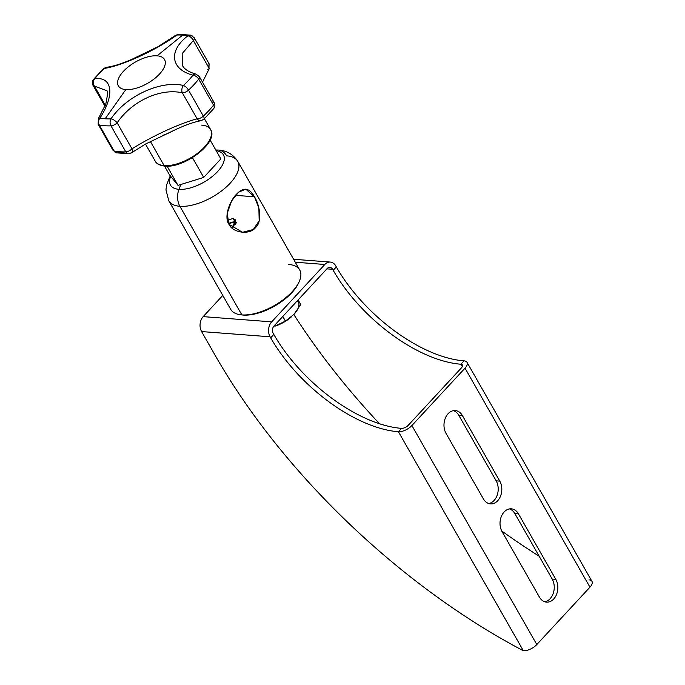 <?xml version="1.0" encoding="UTF-8"?>
<svg xmlns="http://www.w3.org/2000/svg" width="685" height="685" viewBox="0 0 685 685"><rect width="100%" height="100%" fill="white"/><g stroke="black" fill="none" stroke-linecap="round" stroke-linejoin="round"><path stroke-width="1.03" d="M588.98 579.87A10.626 4.906 150.3 0 1 589.948 587.173L536.809 644.551L411.882 425.539L465.021 368.153L589.948 587.173L536.809 644.551A10.626 4.906 150.3 0 1 523.349 650.75L398.422 431.738A114.224 57.146 42.8 0 1 270.686 337.816L270.104 336.789L201.587 331.566A10.626 7.783 -85.6 0 1 203.171 316.633L222.788 295.44L203.171 316.633L271.688 321.856L324.818 264.478L295.278 262.227L324.818 264.478A10.626 7.783 -85.6 0 1 335.744 265.908L336.326 266.936A114.224 57.146 -137.2 0 0 464.062 360.858A114.224 57.146 42.8 0 1 336.326 266.936L333.201 270.31L332.619 269.291A5.309 3.896 94.4 0 0 327.156 268.571L274.017 325.949A5.309 3.896 94.4 0 0 273.229 333.415L273.812 334.443L270.686 337.816L270.104 336.789A10.626 7.783 -85.6 0 1 271.688 321.856L324.818 264.478A10.626 7.783 94.4 0 1 330.298 262.064L293.6 259.272M499.776 481.118L462.418 415.615A13.948 10.215 94.4 0 0 448.084 413.731A13.948 10.215 94.4 0 0 446.012 433.34L483.37 498.843A13.948 10.215 94.4 0 0 497.704 500.726A13.948 10.215 94.4 0 0 499.776 481.118L496.171 480.844L458.813 415.341A13.948 10.215 94.4 0 0 453.453 410.657A13.948 10.215 -85.6 0 1 458.813 415.341L462.418 415.615L499.776 481.118L496.171 480.844L458.813 415.341L462.418 415.615A13.948 10.215 94.4 0 0 455.277 410.572A13.948 10.215 94.4 0 0 445.31 418.192A13.948 10.215 94.4 0 0 446.012 433.34L483.37 498.843A13.948 10.215 94.4 0 0 490.511 503.886A13.948 10.215 94.4 0 0 500.478 496.265A13.948 10.215 94.4 0 0 499.776 481.118M555.818 579.364L518.459 513.87A13.948 10.215 94.4 0 0 504.126 511.986A13.948 10.215 94.4 0 0 502.054 531.586L539.412 597.089A13.948 10.215 94.4 0 0 553.745 598.973A13.948 10.215 94.4 0 0 555.818 579.364L552.213 579.09L514.855 513.596A13.948 10.215 94.4 0 0 509.494 508.904A13.948 10.215 -85.6 0 1 514.855 513.596L518.459 513.87L555.818 579.364L552.213 579.09L514.855 513.596L518.459 513.87A13.948 10.215 94.4 0 0 511.318 508.827A13.948 10.215 94.4 0 0 501.351 516.439A13.948 10.215 94.4 0 0 502.054 531.586L539.412 597.089A13.948 10.215 94.4 0 0 546.553 602.132A13.948 10.215 94.4 0 0 556.52 594.52A13.948 10.215 94.4 0 0 555.818 579.364M214.859 354.83L201.587 331.566L214.859 354.83A425.025 212.624 -137.2 0 0 523.349 650.75L398.422 431.738L401.547 428.365A5.309 2.449 -29.7 0 0 408.277 425.265L461.416 367.879A5.309 2.449 -29.7 0 0 460.937 364.232L464.062 360.858A10.626 4.906 150.3 0 1 465.021 368.153L411.882 425.539A10.626 4.906 150.3 0 1 398.422 431.738A10.626 4.906 -29.7 0 0 411.882 425.539L536.809 644.551A10.626 4.906 150.3 0 1 523.349 650.75A425.025 212.624 -137.2 0 1 214.859 354.83M299.105 281.818A38.386 17.716 150.3 0 1 243.218 315.074A38.386 17.716 150.3 0 1 241.206 314.843M330.298 262.064A10.626 7.783 94.4 0 1 335.744 265.908L336.326 266.936L333.201 270.31A114.224 57.146 -137.2 0 0 460.937 364.232L464.062 360.858A10.626 4.906 -29.7 0 1 467.042 362.339L591.96 581.36A10.626 4.906 150.3 0 1 589.948 587.173L465.021 368.153A10.626 4.906 -29.7 0 0 467.042 362.339M293.831 314.518A425.025 212.624 -137.2 0 0 379.533 423.758A425.025 212.624 42.8 0 1 293.831 314.518M501.728 530.978A425.025 212.624 -137.2 0 0 539.155 556.203A425.025 212.624 42.8 0 1 501.728 530.978M408.277 425.265L461.416 367.879A5.309 2.449 -29.7 0 0 462.426 364.977A5.309 2.449 -29.7 0 0 460.937 364.232L462.306 366.638L460.937 364.232A114.224 57.146 -137.2 0 1 333.201 270.31L332.619 269.291A5.309 3.896 94.4 0 0 329.896 267.364A5.309 3.896 94.4 0 0 327.156 268.571L274.017 325.949A5.309 3.896 94.4 0 0 273.229 333.415L273.812 334.443L270.686 337.816A114.224 57.146 -137.2 0 0 398.422 431.738L401.547 428.365A114.224 57.146 42.8 0 1 273.812 334.443A114.224 57.146 42.8 0 0 401.547 428.365A5.309 2.449 -29.7 0 0 408.277 425.265M488.73 503.526A13.948 10.215 94.4 0 0 497.293 494.861A13.948 10.215 94.4 0 0 496.171 480.844A13.948 10.215 -85.6 0 1 497.293 494.861A13.948 10.215 -85.6 0 1 488.73 503.526M544.772 601.772A13.948 10.215 94.4 0 0 553.326 593.116A13.948 10.215 94.4 0 0 552.213 579.09A13.948 10.215 -85.6 0 1 553.326 593.116A13.948 10.215 -85.6 0 1 544.772 601.772M326.899 268.854L332.619 269.291L326.899 268.854M271.688 321.856A10.626 7.783 94.4 0 0 270.104 336.789L201.587 331.566A10.626 7.783 -85.6 0 1 203.171 316.633L271.688 321.856M237.772 161.395L299.713 269.993A39.713 18.332 150.3 0 1 284.078 299.08A39.713 18.332 150.3 0 1 241.848 314.894L179.915 206.305A39.713 18.332 -29.7 0 0 222.137 190.481A39.713 18.332 -29.7 0 0 237.772 161.395A39.713 18.332 -29.7 0 0 226.641 155.846A15.935 11.679 94.4 0 0 218.472 150.075A15.935 11.679 94.4 0 0 215.938 150.263A15.935 11.679 -85.6 0 1 218.472 150.075C222.616 150.28 231.556 151.719 237.772 161.395A39.713 18.332 150.3 0 1 222.137 190.481A39.713 18.332 150.3 0 1 179.915 206.305A15.935 11.679 -85.6 0 1 178.973 189.325A30.508 14.085 -29.7 0 0 217.042 172.158A30.508 14.085 -29.7 0 0 216.186 150.709A30.508 14.085 150.3 0 1 217.042 172.158A30.508 14.085 150.3 0 1 178.973 189.325L180.84 184.496L178.973 189.325A15.935 11.679 94.4 0 0 179.915 206.305L241.848 314.894A39.713 18.332 150.3 0 1 230.717 309.346L168.775 200.748A39.713 18.332 -29.7 0 0 179.915 206.305A39.713 18.332 150.3 0 1 168.775 200.748L165.984 189.908L166.481 185.224L170.274 175.805M254.435 196.783C249.503 187.724 243.535 186.859 236.539 194.189C230.074 200.388 223.558 216.743 228.961 224.295C232.849 233.02 249.957 235.238 255.573 227.548C262.766 221.409 259.435 204.301 254.435 196.783L245.761 189.137L238.56 192.228L231.701 200.842L227.172 213.369L228.961 224.295L242.541 232.318L253.356 229.492L259.17 220.801L258.87 207.915L254.435 196.783L235.52 195.345L254.435 196.783M170.719 176.353A30.508 14.085 -29.7 0 0 178.973 189.325A30.508 14.085 150.3 0 1 170.719 176.353M227.471 220.57L233.011 218.369L236.291 222.411L231.932 227.951L235.751 220.056L233.011 218.369L227.471 220.57M299.396 281.15L298.84 282.46A38.386 17.716 150.3 0 1 243.218 315.074L241.848 314.894A39.713 18.332 -29.7 0 0 299.396 281.15A39.713 18.332 -29.7 0 0 288.582 264.436M243.218 315.074A38.386 17.716 150.3 0 1 241.899 314.937L240.486 314.757A39.713 18.332 -29.7 0 0 241.848 314.894L243.218 315.074M236.299 222.163A8.896 4.11 -29.7 0 0 235.015 221.889A8.896 4.11 -29.7 0 0 228.559 223.541A8.896 4.11 150.3 0 1 235.015 221.889L233.011 218.369L235.015 221.889A8.896 4.11 150.3 0 1 236.299 222.163M228.756 223.926A7.972 3.682 150.3 0 1 234.467 222.479A7.972 3.682 150.3 0 1 236.205 223.045A7.972 3.682 -29.7 0 0 234.467 222.479A7.972 3.682 -29.7 0 0 228.756 223.926M235.657 224.56L234.467 222.479L235.657 224.56M291.836 316.479A22.579 10.421 150.3 0 1 274.805 326.214L285.414 321.102L293.968 314.372L300.749 304.534L298.121 299.927L300.749 304.534L293.968 314.372A22.579 10.421 150.3 0 0 297.812 301.366A22.579 10.421 150.3 0 1 293.968 314.372L285.414 321.102L282.777 316.487L285.414 321.102L274.805 326.214A22.579 10.421 150.3 0 0 291.793 316.521A22.579 10.421 150.3 0 0 291.836 316.479M106.475 67.301A5.309 4.11 83.3 0 0 104.308 68.431C122.512 65.683 156.66 49.954 176.824 35.038A65.82 30.388 150.3 0 1 182.612 35.132L157.088 55.828A26.561 12.261 -29.7 0 0 123.428 71.326A26.561 12.261 -29.7 0 0 125.835 89.581L105.165 118.77A65.82 30.388 150.3 0 1 99.967 118.034C114.969 94.975 112.528 76.463 94.787 78.715A65.82 30.388 150.3 0 1 104.308 68.431C122.512 65.683 156.66 49.954 176.824 35.038A5.309 2.851 -128.1 0 0 175.454 35.406M157.088 55.828A26.561 12.261 150.3 0 1 159.494 74.074A26.561 12.261 150.3 0 1 125.835 89.581A26.561 12.261 150.3 0 1 123.428 71.326A26.561 12.261 150.3 0 1 157.088 55.828L182.612 35.132A65.82 30.388 150.3 0 1 187.81 35.868C168.185 50.827 170.616 69.348 192.982 75.196A65.82 30.388 150.3 0 1 183.46 85.471C160.632 80.128 126.485 95.857 110.944 118.873A65.82 30.388 150.3 0 1 105.165 118.77L125.835 89.581A26.561 12.261 -29.7 0 0 159.494 74.074A26.561 12.261 -29.7 0 0 157.088 55.828M165.522 165.796A30.551 14.102 150.3 0 1 163.784 165.582A30.551 14.102 150.3 0 0 165.522 165.796A1.327 0.976 94.4 0 1 164.837 166.095A1.327 0.976 -85.6 0 1 164.152 165.616A31.878 14.719 150.3 0 1 155.221 161.155A31.878 14.719 -29.7 0 0 164.152 165.616L150.383 141.47L164.152 165.616A1.327 0.976 94.4 0 0 164.837 166.095C159.579 165.402 156.377 163.758 155.221 161.155L145.477 144.073M207.375 69.853A5.309 2.312 -147.5 0 0 208.942 69.245A5.309 2.312 -147.5 0 0 208.163 66.565A5.309 2.449 -29.7 0 0 209.079 63.765A5.309 2.449 150.3 0 1 208.163 66.565L193.324 40.552A5.309 3.091 -130.1 0 0 187.81 35.868A65.82 30.388 -29.7 0 0 182.612 35.132A65.82 30.388 -29.7 0 0 176.824 35.038A5.309 2.851 -128.1 0 0 175.488 35.38L158.047 46.683L132.196 59.167C121.981 63.679 113.393 66.394 106.44 67.31A5.309 4.11 83.3 0 0 104.308 68.431A65.82 30.388 -29.7 0 0 94.787 78.715C112.528 76.463 114.969 94.975 99.967 118.034A65.82 30.388 -29.7 0 0 105.165 118.77A65.82 30.388 -29.7 0 0 110.944 118.873A5.309 3.536 87.9 0 0 110.97 125.835A5.309 2.449 -29.7 0 0 117.135 122.829L131.974 148.842C152.609 135.887 179.898 123.317 197.16 118.822L182.321 92.809C160.367 87.877 131.982 100.952 117.135 122.829L131.974 148.842A5.309 2.449 150.3 0 1 125.8 151.847L110.97 125.835A70.392 32.495 150.3 0 1 99.222 124.944A5.309 4.187 -77.9 0 1 99.967 118.034A5.309 2.415 34.2 0 0 98.375 118.633A5.309 2.415 34.2 0 1 99.967 118.034A5.309 4.187 102.1 0 0 99.222 124.944A5.309 2.449 150.3 0 1 98.152 124.259A5.309 2.449 -29.7 0 0 99.222 124.944L114.061 150.948A5.309 4.187 102.1 0 0 116.484 152.832A5.309 4.187 102.1 0 0 119.293 152.241A66.008 30.474 -29.7 0 0 124.499 152.978M163.373 135.159A31.878 14.719 -29.7 0 0 174.375 130.107A31.878 14.719 -29.7 0 1 163.373 135.159M204.413 118.736L210.595 129.568A31.878 14.719 150.3 0 1 198.042 152.918A31.878 14.719 150.3 0 1 164.152 165.616A31.878 14.719 -29.7 0 0 198.042 152.918A31.878 14.719 -29.7 0 0 210.595 129.568A31.878 14.719 -29.7 0 0 201.664 125.115M208.951 69.236A5.309 2.312 -147.5 0 0 208.163 66.565L193.324 40.552L182.141 53.661L182.433 65.477M106.595 90.626L94.419 86.113L105.362 105.31L94.419 86.113A5.309 2.449 150.3 0 1 93.04 85.377A5.309 2.449 -29.7 0 0 94.419 86.113L106.595 90.626M182.441 65.495L182.141 53.67L193.324 40.552A5.309 2.449 -29.7 0 0 194.24 37.752A5.309 2.449 -29.7 0 0 193.17 37.067A5.309 4.187 102.1 0 0 190.747 35.192A5.309 4.187 102.1 0 0 187.81 35.868C168.185 50.827 170.616 69.348 192.982 75.196A5.309 3.117 38.2 0 1 198.701 79.126A5.309 2.449 -29.7 0 0 199.361 76.634A5.309 2.449 -29.7 0 0 197.982 75.898M106.526 90.514C107.93 90.411 107.691 94.907 105.807 104.009L98.375 118.633L98.152 124.259L112.991 150.272L116.484 152.832A5.309 4.187 -77.9 0 1 114.061 150.948A5.309 2.449 150.3 0 1 112.991 150.272A5.309 2.449 -29.7 0 0 114.061 150.948A70.392 32.495 -29.7 0 0 125.8 151.847A5.309 2.449 -29.7 0 0 131.974 148.842A5.309 2.92 54 0 1 131.623 152.738A5.309 2.92 54 0 1 130.304 153.08A5.309 3.536 87.9 0 1 128.652 153.774A5.309 3.536 -92.1 0 1 125.8 151.847A5.309 3.536 87.9 0 0 128.652 153.774L131.589 152.755L145.657 143.97L176.73 129.063C186.431 124.644 194.531 121.853 201.03 120.68A5.309 4.17 -99.4 0 1 197.16 118.822L182.321 92.809A5.309 2.449 -29.7 0 0 188.529 90.112L203.359 116.125A5.309 2.449 150.3 0 1 197.16 118.822A5.309 2.449 -29.7 0 0 203.359 116.125A70.392 32.495 -29.7 0 0 213.54 105.13L198.701 79.126A70.392 32.495 150.3 0 1 188.529 90.112A5.309 2.449 150.3 0 1 182.321 92.809A5.309 3.434 -79.6 0 1 183.46 85.471C160.632 80.128 126.485 95.857 110.944 118.873A5.309 2.175 36.5 0 1 117.135 122.829A5.309 2.449 150.3 0 1 110.97 125.835A5.309 3.536 -92.1 0 1 110.944 118.873A5.309 2.175 36.5 0 1 117.135 122.829C131.982 100.952 160.367 87.877 182.321 92.809A5.309 3.434 -79.6 0 1 183.46 85.471A5.309 2.158 46.9 0 1 188.529 90.112A5.309 2.158 -133.1 0 0 183.46 85.471A65.82 30.388 -29.7 0 0 192.982 75.196A5.309 3.596 -76.1 0 1 196.021 74.108C188.966 72.122 184.47 69.305 182.527 65.649M212.564 109.283A5.309 3.117 -141.8 0 0 213.754 108.555C215.099 106.689 215.244 104.719 214.191 102.647A5.309 2.449 150.3 0 1 213.54 105.13A5.309 2.449 -29.7 0 0 214.191 102.647A5.309 2.449 -29.7 0 0 212.812 101.911M104.308 68.431A5.309 2.158 -133.1 0 0 103.435 68.705A5.309 2.158 46.9 0 1 104.308 68.431M94.787 78.715A5.309 3.117 -141.8 0 0 93.477 79.46A5.309 3.117 38.2 0 1 94.787 78.715A5.309 4.273 86.6 0 0 94.419 86.113A5.309 4.273 86.6 0 1 94.787 78.715M214.191 102.647L199.361 76.634A5.309 2.449 150.3 0 1 198.701 79.126A5.309 3.117 -141.8 0 0 192.982 75.196A5.309 3.596 -76.1 0 1 196.004 74.108M193.324 40.552A5.309 3.091 -130.1 0 0 187.81 35.868A5.309 4.187 -77.9 0 1 190.747 35.192L194.24 37.752A5.309 2.449 150.3 0 1 193.324 40.552M176.824 35.038A5.309 3.536 -92.1 0 1 178.579 34.25A5.309 3.536 87.9 0 0 176.824 35.038M194.24 37.752L209.079 63.765A5.309 2.449 -29.7 0 0 208.009 63.08M213.754 108.555A5.309 3.117 -141.8 0 0 213.54 105.13A5.309 3.117 38.2 0 1 213.754 108.555L203.796 119.318A5.309 2.158 -133.1 0 0 203.359 116.125A5.309 2.158 46.9 0 1 203.796 119.318L201.03 120.68M203.025 119.592A5.309 2.158 -133.1 0 0 203.796 119.318M200.988 120.688A5.309 4.17 -99.4 0 1 197.16 118.822C179.898 123.317 152.609 135.887 131.974 148.842A5.309 2.92 54 0 1 131.589 152.755M203.719 177.415L220.87 158.903L210.107 140.04L220.87 158.903L203.719 177.415L192.442 157.644L203.719 177.415L178.023 185.37L167.063 166.164L178.023 185.37L203.719 177.415M169.46 174.803L178.023 185.37L169.46 174.803L164.477 166.07L169.46 174.803M188.529 90.112A70.392 32.495 -29.7 0 0 198.701 79.126L213.54 105.13A70.392 32.495 150.3 0 1 203.359 116.125L188.529 90.112M99.222 124.944A70.392 32.495 -29.7 0 0 110.97 125.835L125.8 151.847A70.392 32.495 150.3 0 1 114.061 150.948L99.222 124.944M218.472 150.075L215.775 149.981M210.595 129.568C219.131 142.163 184.325 168.467 164.837 166.095M104.985 106.321L93.04 85.377C91.987 83.305 92.132 81.335 93.477 79.46L103.435 68.705L106.44 67.31M199.361 76.634L196.021 74.108M175.488 35.38L178.579 34.25L190.747 35.192M209.079 63.765L208.942 69.245L202.512 82.174M116.484 152.832L128.652 153.774"/></g></svg>
